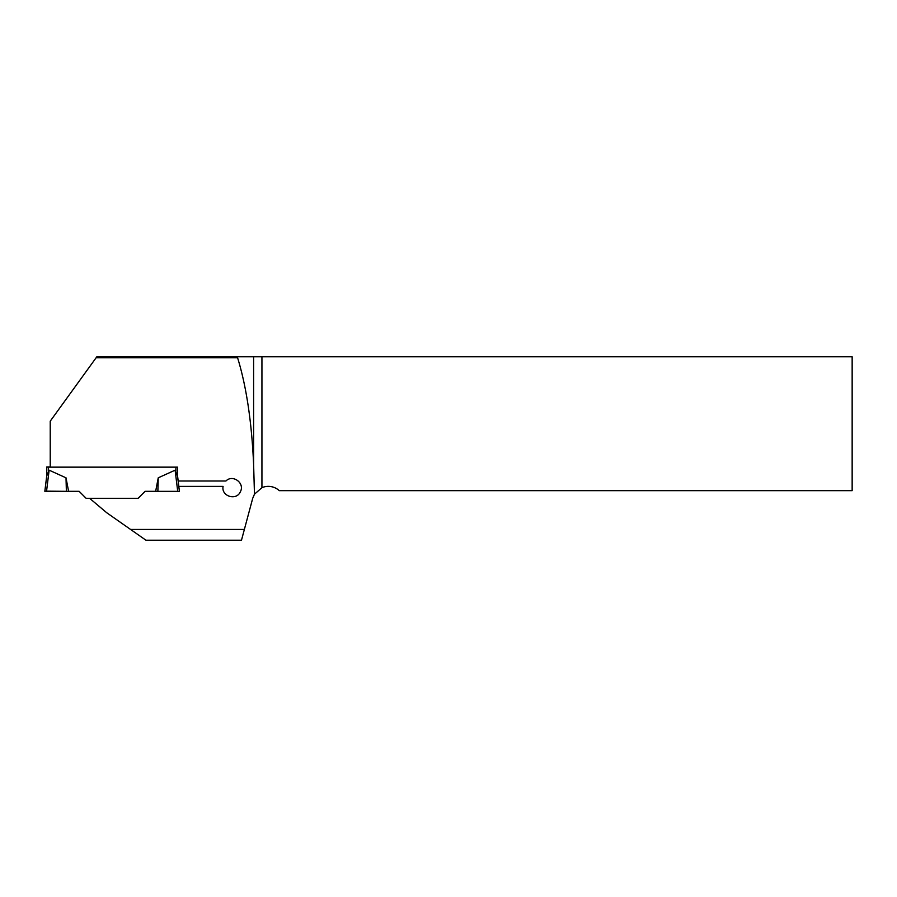 <?xml version="1.0" encoding="UTF-8"?>
<svg xmlns="http://www.w3.org/2000/svg" width="897" height="897" viewBox="0 0 897 897"><rect width="100%" height="100%" fill="white"/><g stroke="black" fill="none" stroke-linecap="round" stroke-linejoin="round"><path stroke-width="1.35" d="M253.616 464.467L253.616 356.793L261.935 356.793L261.935 487.676L254.468 494.191L253.616 464.467C251.698 421.758 246.35 386.192 237.593 357.78L96.102 357.78L50.232 421.175L50.232 467.146L177.516 467.146L177.516 475.959L175.117 470.174L158.242 477.821L157.872 491.332L155.652 491.321L158.242 477.821M254.468 494.191L252.707 498.328L241.484 540.207L145.942 540.207L130.57 529.443L244.365 529.443M130.57 529.443L106.743 512.759L89.588 498.295L138.149 498.295L145.112 491.321L156.347 491.321M177.427 475.264L179.4 491.332L178.817 486.387L223.095 486.387C221.032 496.355 236.573 501.075 240.407 491.657C245.083 483.135 232.704 474.008 225.943 481.005L178.178 481.005L177.516 475.477M96.102 357.78L96.82 356.793L237.593 356.793L237.593 357.78M253.616 356.793L237.593 356.793M261.935 487.676A16.146 16.146 0 0 1 279.281 490.67L852.15 490.67L852.15 356.793L261.935 356.793M155.652 491.321L145.112 491.321L138.149 498.295L86.101 498.295L79.138 491.321L68.598 491.321L66.008 477.821L49.133 470.174L46.734 475.959L46.734 466.967L50.232 466.945M50.232 467.124L46.734 467.113M49.133 470.174L46.532 491.343L44.85 491.13L46.734 475.814M178.817 486.387L177.516 475.814L178.817 486.387M44.85 491.332L46.823 475.264M46.532 491.343L68.598 491.321M66.008 477.821L66.378 491.332L44.85 491.13L66.378 491.332M179.4 491.332L177.718 491.343L175.117 470.174M177.718 491.343L157.872 491.332M175.902 467.146L175.902 471.228M48.348 467.124L48.348 471.228M46.823 475.107L44.85 491.13"/></g></svg>
